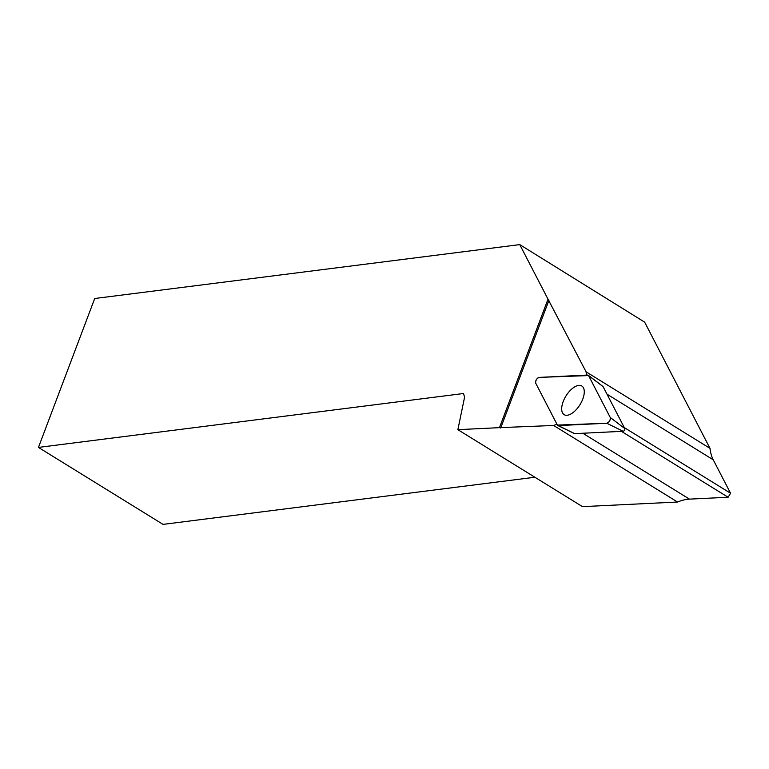 <?xml version="1.0" encoding="UTF-8"?>
<svg xmlns="http://www.w3.org/2000/svg" width="769" height="769" viewBox="0 0 769 769"><rect width="100%" height="100%" fill="white"/><g stroke="black" fill="none" stroke-linecap="round" stroke-linejoin="round"><path stroke-width="1.15" d="M602.771 386.394A1.673 0.817 121.7 0 1 602.954 386.471A1.673 0.817 121.7 0 1 603.088 386.624L624.793 428.554A1.673 0.817 121.7 0 1 624.466 430.207A1.673 0.817 121.7 0 1 623.14 431.284L574.664 433.639A1.673 0.817 121.7 0 1 574.433 433.591A1.673 0.817 121.7 0 1 574.26 433.437M535.695 383.154L557.4 425.084A3.528 1.73 -58.3 0 0 557.813 425.507A3.528 1.73 -58.3 0 0 558.313 425.593L606.789 423.248A3.528 1.73 -58.3 0 0 609.577 420.96A3.528 1.73 -58.3 0 0 610.259 417.49L588.554 375.56A3.528 1.73 -58.3 0 0 588.285 375.234A3.528 1.73 -58.3 0 0 587.651 375.051L539.175 377.396A3.528 1.73 -58.3 0 0 536.378 379.684A3.528 1.73 -58.3 0 0 535.695 383.154M580.182 404.388A16.841 8.257 -58.3 0 0 581.979 386.105A16.841 8.257 -58.3 0 0 565.782 396.266A16.841 8.257 -58.3 0 0 564.292 414.741A16.841 8.257 -58.3 0 0 580.182 404.388M556.967 424.248A71.95 35.297 -58.3 0 0 553.642 425.478L499.466 427.651L548.009 299.179L586.084 371.821A71.95 35.297 -58.3 0 0 586.584 375.099M499.466 427.651L457.872 429.669L464.591 397.121L463.496 393.517L38.45 447.414L94.712 298.507L519.757 244.609L548.009 299.179M457.872 429.669L582.469 506.636L677.556 502.032A71.95 35.297 121.7 0 1 689.466 499.129L582.806 433.245M553.642 425.478L677.556 502.032M606.991 394.17L713.238 459.804A71.95 35.297 121.7 0 1 709.998 448.365L586.084 371.821M709.998 448.365L644.662 322.163L519.757 244.609M621.458 431.371L728.118 497.255L689.466 499.129M38.45 447.414L163.047 524.391L534.878 477.241M713.238 459.804L730.55 493.237L624.303 427.602M728.118 497.255L730.55 493.237M500.677 428.045L548.989 300.179M588.554 375.56L539.184 377.396C536.637 378.54 535.474 380.463 535.695 383.164L557.4 425.084L606.779 423.248C609.327 422.104 610.49 420.191 610.259 417.48L588.554 375.56L603.088 386.624M623.14 431.284L606.789 423.248M558.313 425.593L574.664 433.639M610.259 417.49L624.793 428.554M602.954 386.471L588.285 375.234M574.433 433.591L557.813 425.507"/></g></svg>
